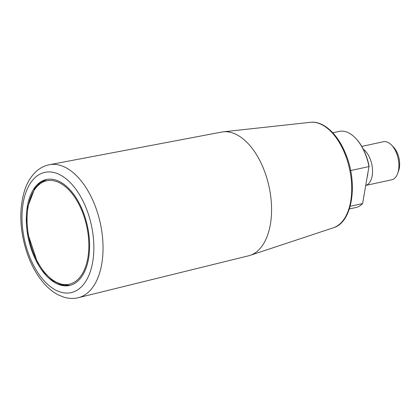 <?xml version="1.0" encoding="UTF-8"?>
<svg xmlns="http://www.w3.org/2000/svg" width="420" height="420" viewBox="0 0 420 420"><rect width="100%" height="100%" fill="white"/><g stroke="black" fill="none" stroke-linecap="round" stroke-linejoin="round"><path stroke-width="0.63" d="M27.326 206.467A54.233 30.167 -102.3 0 0 36.892 262.238A54.233 30.167 -102.3 0 0 69.473 285.495A54.233 30.167 -102.3 0 0 87.418 226.086A54.233 30.167 -102.3 0 0 46.405 179.513A54.233 30.167 -102.3 0 0 27.326 206.467M332.792 132.793L339.171 131.402A38.971 21.677 77.7 0 1 355.483 138.107A38.971 21.677 77.7 0 1 368.986 166.567L362.591 203.579L368.986 166.567L350.627 170.562M355.483 138.107L355.877 138.516A38.32 21.315 77.7 0 1 369.117 166.309M367.904 173.355A16.238 9.03 77.7 0 1 367.395 176.295M365.82 185.404A19.483 10.841 -102.3 0 0 372.167 175.854A19.483 10.841 -102.3 0 0 363.263 149.126M350.17 206.283L362.591 203.579A38.971 21.677 77.7 0 1 355.745 207.559L349.367 208.945M78.356 297.691L248.588 255.801A63.326 35.227 -102.3 0 0 250.073 255.376A63.326 35.227 -102.3 0 0 269.026 186.553A63.326 35.227 -102.3 0 0 223.183 131.838A63.326 35.227 -102.3 0 0 221.655 132.069L49.418 164.724A68.045 37.852 77.7 0 1 89.964 194.434A68.045 37.852 77.7 0 1 101.745 263.996A68.045 37.852 77.7 0 1 78.356 297.691C73.521 298.846 68.623 298.646 63.667 297.092L58.48 294.982C53.744 292.567 49.298 289.128 45.15 284.66C37.942 276.827 32.151 266.973 27.778 255.097C19.693 231.803 18.653 210.205 24.654 190.297C27.295 182.333 31.227 175.98 36.44 171.25C40.273 167.848 44.593 165.674 49.418 164.724M361.778 146.422L383.392 141.719A19.483 10.841 77.7 0 1 391.55 145.073A19.483 10.841 77.7 0 1 397.709 173.355A19.483 10.841 77.7 0 1 391.681 179.797L365.815 185.425M391.55 145.073L393.519 147.11A16.238 9.03 77.7 0 1 398.648 170.683L397.709 173.355M28.061 207.091A52.931 29.447 77.7 0 1 79.684 205.821A52.931 29.447 77.7 0 1 66.076 284.597A52.931 29.447 77.7 0 1 28.061 207.091M223.183 131.838L310.422 122.309A54.065 30.077 77.7 0 1 341.843 147.089A54.065 30.077 77.7 0 1 350.695 201.374A54.065 30.077 77.7 0 1 333.38 227.777L250.073 255.376M92.689 262.054A61.551 34.241 77.7 0 1 32.655 263.529A61.551 34.241 77.7 0 1 48.479 171.927A61.551 34.241 77.7 0 1 92.689 262.054M46.93 179.408L40.304 182.584L34.745 188.422L27.836 206.64L26.807 220.138L28.124 234.533L37.249 261.802L44.389 272.659L52.61 280.56L61.352 284.918L69.993 285.369M310.422 122.309C323.3 120.692 337.622 133.833 345.508 153.473C358.307 183.204 352.548 222.464 333.38 227.777"/></g></svg>
